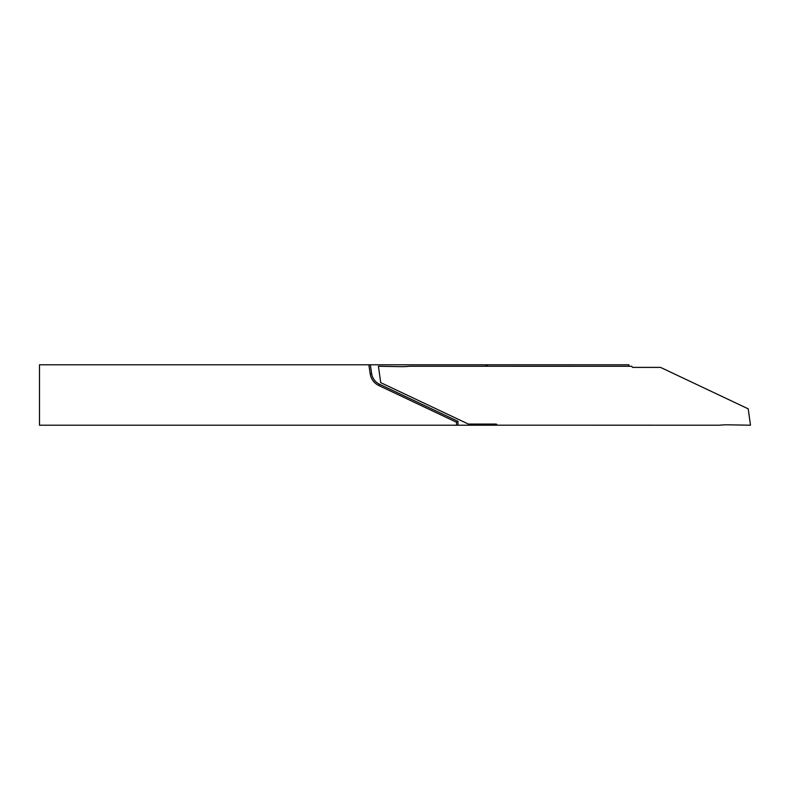 <?xml version="1.0" encoding="UTF-8"?>
<svg xmlns="http://www.w3.org/2000/svg" width="790" height="790" viewBox="0 0 790 790"><rect width="100%" height="100%" fill="white"/><g stroke="black" fill="none" stroke-linecap="round" stroke-linejoin="round"><path stroke-width="1.19" d="M728.4 424.822L750.5 425.208L748.199 408.835L660.519 367.39L632.978 367.39A1.106 1.106 0 0 1 631.882 366.284L409.447 366.264A73.677 73.677 0 0 1 400.53 366.649L378.42 366.264L380.721 382.637L468.401 424.082L495.942 424.082A1.106 1.106 0 0 1 497.048 425.188L719.473 425.208A73.677 73.677 0 0 1 728.4 424.822M487.242 424.082L487.242 425.208L497.048 425.208M628.929 366.264L628.929 364.792L487.242 364.792L487.242 366.264M487.242 425.208L485.771 425.208L485.771 424.082M457.993 425.208L456.521 425.208L456.521 422.265L457.993 421.327L457.993 425.208L485.771 425.208M485.771 366.264L485.771 364.792L39.5 364.792L39.5 425.208L456.521 425.208M485.771 364.792L487.242 364.792M368.841 364.792L370.204 373.868A15.474 15.474 0 0 0 378.894 385.569L379.516 384.236L457.993 421.327M456.521 422.265L378.894 385.569M370.332 364.792L371.656 373.65A14.003 14.003 0 0 0 379.516 384.236M370.204 373.868L371.656 373.65"/></g></svg>
